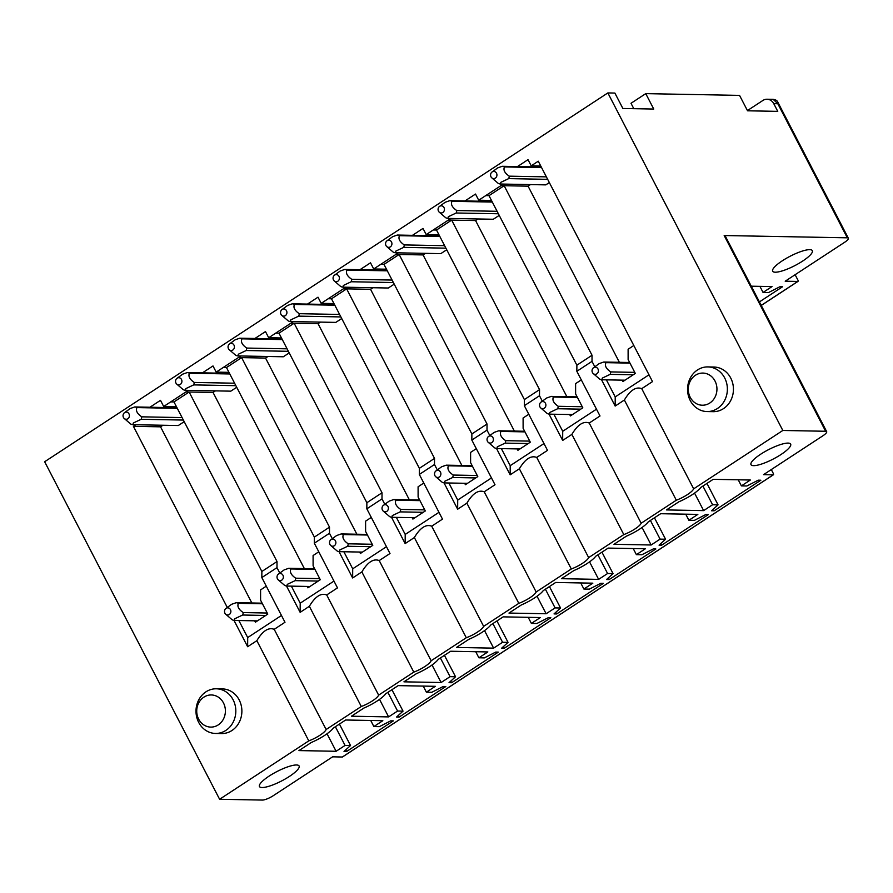 <?xml version="1.0" encoding="UTF-8"?>
<svg xmlns="http://www.w3.org/2000/svg" width="893" height="893" viewBox="0 0 893 893"><rect width="100%" height="100%" fill="white"/><g stroke="black" fill="none" stroke-linecap="round" stroke-linejoin="round"><path stroke-width="1.34" d="M198.804 702.746A16.074 14.333 91.1 0 1 218.495 697.254A16.074 14.333 91.1 0 1 223.317 719.311A16.074 14.333 91.1 0 1 203.626 724.803A16.074 14.333 91.1 0 1 198.804 702.746M198.882 699.621A22.325 19.914 91.1 0 1 216.329 688.793A22.325 19.914 91.1 0 1 233.363 700.291A22.325 19.914 91.1 0 1 232.928 722.616A22.325 19.914 91.1 0 1 215.492 733.443A22.325 19.914 91.1 0 1 198.458 721.946A22.325 19.914 91.1 0 1 198.882 699.621M215.492 733.443L221.553 733.555A22.325 19.914 -88.9 0 0 238.989 722.727A22.325 19.914 -88.9 0 0 239.424 700.402A22.325 19.914 -88.9 0 0 222.379 688.905L216.329 688.793M773.238 474.842L342.32 757.018A1.786 0.692 56.8 0 0 342.499 756.963L773.416 474.786A1.786 0.692 56.8 0 1 773.238 474.842L763.537 474.652L822.799 435.851A8.93 2.099 152.6 0 0 826.684 431.665A8.93 2.099 152.6 0 0 825.645 431.263L782.826 430.471L607.854 92.928L44.65 461.737L219.611 799.268L308.788 740.877L256.849 640.683L247.64 646.722L247.696 637.569L238.855 620.523M135.814 424.744L133.403 426.329L227.213 607.318M233.988 620.378L247.64 646.722M149.946 407.23L160.483 400.332L163.687 406.494L176.468 406.739M188.311 390.364L163.687 406.494M202.443 372.85L212.992 365.951L216.184 372.113L228.965 372.348M240.82 355.983L216.184 372.113M254.952 338.469L265.489 331.571L268.693 337.733L281.474 337.967M290.906 323.188L268.693 337.733M293.317 321.603L290.906 323.177L294.143 323.244L382.025 492.78L381.992 498.886L366.833 508.82L389.995 553.504L379.212 560.57C373.464 558.348 367.682 562.132 361.855 571.922L352.646 577.961L352.702 568.808M307.46 304.089L317.997 297.19L321.19 303.352L333.982 303.587M343.414 288.807L321.19 303.352M345.825 287.222L343.414 288.796L346.64 288.863L434.523 458.399L434.489 464.505L419.33 474.44L442.493 519.123L431.71 526.189C425.961 523.968 420.179 527.752 414.363 537.541L405.154 543.58L405.21 534.427L396.369 517.371M359.957 269.708L370.506 262.81L373.698 268.972L386.479 269.206M395.923 254.427L373.698 268.972M398.334 252.842L395.923 254.416L399.149 254.483L487.031 424.019L486.998 430.125L471.839 440.059L495.001 484.743L484.218 491.809C478.469 489.587 472.687 493.371 466.872 503.161L457.651 509.2L457.707 500.047L448.878 482.99M412.466 235.328L423.003 228.429L426.195 234.591L438.988 234.826M448.42 220.046L426.195 234.591M450.831 218.461L448.42 220.035L451.657 220.102L539.539 389.638L539.495 395.744L524.336 405.679L547.509 450.362L536.726 457.428C530.967 455.207 525.184 458.991 519.369 468.78L510.16 474.819L510.216 465.666L501.375 448.61M464.963 200.947L475.511 194.049L478.704 200.211L491.485 200.445M503.339 184.081L478.704 200.211M517.471 166.567L528.009 159.668L531.212 165.83L540.756 166.009M782.826 430.471L693.66 488.851L641.732 388.656L652.515 381.601L538.267 161.209L531.212 165.83M707.044 411.561L713.105 411.673A22.325 19.914 -88.9 0 0 730.541 400.857A22.325 19.914 -88.9 0 0 730.976 378.52A22.325 19.914 -88.9 0 0 713.931 367.034L707.881 366.911A22.325 19.914 -88.9 0 0 690.434 377.739A22.325 19.914 -88.9 0 0 690.01 400.064A22.325 19.914 -88.9 0 0 707.044 411.561A22.325 19.914 -88.9 0 0 724.48 400.734A22.325 19.914 -88.9 0 0 724.915 378.409A22.325 19.914 -88.9 0 0 707.881 366.911M607.854 92.928L614.886 93.062L622.879 108.477L653.743 109.046L645.751 93.631L631.005 103.287L633.796 108.678M645.751 93.631L739.549 95.384L747.541 110.799L777.758 111.357L773.762 103.655A8.93 7.959 -88.9 0 0 767.042 99.235A8.93 7.959 -88.9 0 0 762.879 100.462L747.43 110.576M761.26 305.451L797.985 281.395A1.786 0.692 56.8 0 1 797.806 281.44L785.204 281.206L844.465 242.405A8.93 2.099 152.6 0 0 848.35 238.219A8.93 2.099 152.6 0 0 847.312 237.817L724.178 235.529L825.645 431.263M826.684 431.665L725.216 235.931A8.93 2.099 152.6 0 0 724.178 235.529M751.27 286.195L772.021 286.575L763.057 292.446L768.527 292.547L779.935 286.72L782.525 286.776L759.418 301.901M809.616 255.688A22.325 5.246 152.6 0 0 812.317 250.654A22.325 5.246 152.6 0 0 796.656 253.188A22.325 5.246 152.6 0 0 775.37 266.17A22.325 5.246 152.6 0 0 772.679 271.204A22.325 5.246 152.6 0 0 788.34 268.67A22.325 5.246 152.6 0 0 809.616 255.688M262.151 781.498A22.325 5.246 152.6 0 0 259.461 786.532A22.325 5.246 152.6 0 0 275.122 783.998A22.325 5.246 152.6 0 0 296.398 771.016A22.325 5.246 152.6 0 0 299.099 765.982A22.325 5.246 152.6 0 0 283.438 768.516A22.325 5.246 152.6 0 0 262.151 781.498M219.611 799.268L262.43 800.072A8.93 2.099 152.6 0 0 273.37 795.63L332.62 756.829L342.32 757.018M308.788 740.877A14.288 3.36 152.6 0 0 326.135 729.514L361.297 706.497A14.288 3.36 152.6 0 0 378.643 695.134L413.794 672.116A14.288 3.36 152.6 0 0 431.14 660.753L466.302 637.736A14.288 3.36 152.6 0 0 483.649 626.373L518.8 603.355A14.288 3.36 152.6 0 0 536.157 591.992L571.308 568.975A14.288 3.36 152.6 0 0 588.654 557.612L623.805 534.594A14.288 3.36 152.6 0 0 641.163 523.231L676.314 500.214A14.288 3.36 152.6 0 0 693.66 488.851M311.367 742.463A21.432 5.034 152.6 0 0 333.245 728.13L345.658 720.004L382.829 720.696L373.866 726.556L379.335 726.656L390.743 720.841L393.333 720.885L346.618 751.482L344.028 751.426L350.536 745.521L345.066 745.421L336.114 751.281L298.943 750.589L311.367 742.463M351.451 716.208L363.864 708.071A21.432 5.034 152.6 0 0 385.743 693.749L398.166 685.623L435.326 686.315L426.374 692.175L431.844 692.276L443.252 686.46L445.83 686.505L399.115 717.101L396.537 717.046L403.044 711.141L397.575 711.04L388.611 716.9L351.451 716.208M403.949 681.828L416.372 673.69A21.432 5.034 152.6 0 0 438.251 659.369L450.664 651.243L487.835 651.935L478.882 657.795L484.341 657.895L495.749 652.08L498.339 652.124L451.624 682.721L449.034 682.665L455.542 676.76L450.072 676.66L441.12 682.52L403.949 681.828M456.457 647.447L468.881 639.31A21.432 5.034 152.6 0 0 490.748 624.988L503.172 616.862L540.343 617.554L531.38 623.414L536.849 623.515L548.257 617.699L550.836 617.744L504.121 648.34L501.542 648.285L508.05 642.38L502.58 642.279L493.617 648.139L456.457 647.447M508.965 613.067L521.378 604.929A21.432 5.034 152.6 0 0 543.257 590.608L555.68 582.47L592.84 583.174L583.888 589.034L589.358 589.134L600.755 583.319L603.344 583.363L556.629 613.96L554.04 613.904L560.547 607.999L555.089 607.899L546.125 613.759L508.965 613.067M561.463 578.686L573.886 570.549A21.432 5.034 152.6 0 0 595.765 556.227L608.178 548.09L645.349 548.782L636.385 554.653L641.855 554.754L653.263 548.938L655.853 548.983L609.138 579.579L606.548 579.524L613.056 573.619L607.586 573.518L598.634 579.378L561.463 578.686M613.971 544.306L626.384 536.168A21.432 5.034 152.6 0 0 648.262 521.847L660.686 513.709L697.846 514.401L688.894 520.273L694.363 520.373L705.771 514.558L708.35 514.602L661.635 545.188L659.056 545.143L665.564 539.238L660.094 539.126L651.131 544.998L613.971 544.306M741.391 485.892L746.861 485.993L758.269 480.177L760.858 480.222L714.143 510.807L711.554 510.763L718.061 504.858L712.592 504.746L703.639 510.617L666.468 509.925L678.892 501.788A21.432 5.034 152.6 0 0 700.771 487.466L713.183 479.329L750.354 480.021L741.391 485.892L738.243 479.798M753.703 459.616A22.325 5.246 152.6 0 0 751.002 464.65A22.325 5.246 152.6 0 0 766.674 462.116A22.325 5.246 152.6 0 0 787.95 449.134A22.325 5.246 152.6 0 0 790.651 444.1A22.325 5.246 152.6 0 0 774.979 446.634A22.325 5.246 152.6 0 0 753.703 459.616M795.116 274.72L797.817 279.911A1.786 0.692 56.8 0 1 797.985 281.395M773.171 99.346L777.803 103.722L777.892 102.282C777.345 100.697 775.771 99.726 773.171 99.346L767.042 99.235M763.057 292.446L759.91 286.352M622.187 380.15L622.912 381.545L635.314 373.43L628.125 359.555L628.114 349.241L633.807 345.513M569.678 414.531L570.415 415.926L582.816 407.811L575.617 393.936L575.605 383.622L581.298 379.893M596.479 409.184L562.724 431.286L553.883 414.229M517.181 448.911L517.907 450.306L530.308 442.191L523.119 428.316L523.097 418.002L528.801 414.274M543.982 443.564L510.216 465.666M464.673 483.292L465.398 484.698L477.8 476.572L470.611 462.697L470.6 452.394L476.293 448.654M491.474 477.945L457.718 500.047M412.175 517.672L412.901 519.079L425.302 510.952L418.114 497.077L418.091 486.774L423.795 483.035M438.976 512.325L405.21 534.427M359.667 552.053L360.392 553.459L372.794 545.333L365.605 531.458L365.594 521.155L371.287 517.415M386.468 546.706L352.713 568.808L343.872 551.751M307.159 586.433L307.895 587.84L320.297 579.713L313.108 565.838L313.086 555.535L318.79 551.796M333.96 581.086L300.204 603.188L291.364 586.132M254.661 620.814L255.387 622.22L267.788 614.094L260.6 600.219L260.577 589.916L266.281 586.176M771.306 469.573L773.238 473.312A1.786 0.692 56.8 0 1 773.416 474.786M215.459 390.866L213.047 392.451L189.137 392.005L277.02 561.552L276.986 567.647L261.828 577.581L284.99 622.265L274.207 629.331C268.458 627.109 262.665 630.893 256.849 640.683M277.02 561.552L261.861 571.475L261.828 577.581M267.967 356.486L265.556 358.071L241.635 357.624L329.517 527.16L329.484 533.266L314.325 543.201L337.487 587.884L326.704 594.95C320.955 592.729 315.173 596.513 309.358 606.302L300.148 612.341L300.204 603.188M329.517 527.16L314.358 537.095L314.325 543.201M382.025 492.78L366.867 502.714L366.833 508.82M434.523 458.399L419.364 468.334L419.33 474.44M487.031 424.019L471.872 433.953L471.839 440.059M539.539 389.638L524.381 399.573L524.336 405.679M530.487 184.583L528.076 186.168L504.154 185.722L592.037 355.258L592.003 361.364L576.845 371.298L600.007 415.982L589.224 423.036C583.475 420.826 577.693 424.61 571.877 434.4L562.668 440.439L562.713 431.286M592.037 355.258L576.878 365.192L576.845 371.298M648.988 374.803L615.221 396.905L606.38 379.849M619.374 362.312L528.076 186.168M491.697 177.752A3.572 3.181 -88.9 0 0 496.843 174.146A3.572 3.181 -88.9 0 0 491.809 172.193A3.572 3.181 -88.9 0 0 491.697 177.752L498.249 183.389A8.93 7.959 -88.9 0 0 500.426 184.025L545.813 184.873L549.34 182.563M592.003 361.364L594.738 366.655M601.514 379.704L615.165 406.058L615.221 396.905M500.928 185.655L504.154 185.722L488.996 195.645L576.878 365.192M477.978 218.964L475.567 220.549L451.657 220.102L436.498 230.026L524.381 399.573M566.876 396.693L475.567 220.549M439.2 212.132A3.572 3.181 -88.9 0 0 444.346 208.527A3.572 3.181 -88.9 0 0 439.3 206.573A3.572 3.181 -88.9 0 0 439.2 212.132L445.752 217.769A8.93 7.959 -88.9 0 0 447.929 218.405L493.304 219.254L499.232 215.38M539.495 395.744L542.241 401.035M549.005 414.084L562.668 440.439M425.481 253.344L423.07 254.929L399.149 254.483L383.99 264.406L471.872 433.953M514.368 431.073L423.07 254.929M386.691 246.513A3.572 3.181 -88.9 0 0 391.837 242.907A3.572 3.181 -88.9 0 0 386.792 240.954A3.572 3.181 -88.9 0 0 386.691 246.513L393.244 252.15A8.93 7.959 -88.9 0 0 395.42 252.786L440.807 253.634L446.723 249.761M486.998 430.125L489.732 435.416M496.508 448.476L510.16 474.819M372.973 287.725L370.562 289.31L346.64 288.863L331.493 298.787L419.364 468.334M461.871 465.454L370.562 289.31M334.194 280.893A3.572 3.181 -88.9 0 0 339.329 277.288A3.572 3.181 -88.9 0 0 334.295 275.334A3.572 3.181 -88.9 0 0 334.194 280.893L340.746 286.53A8.93 7.959 -88.9 0 0 342.923 287.166L388.299 288.015L394.215 284.141M434.489 464.505L437.235 469.796M444 482.856L457.651 509.2M320.475 322.105L318.053 323.69L294.143 323.244L278.984 333.167L366.867 502.714M409.362 499.834L318.053 323.69M281.686 315.285A3.572 3.181 -88.9 0 0 286.832 311.668A3.572 3.181 -88.9 0 0 281.786 309.715A3.572 3.181 -88.9 0 0 281.686 315.285L288.238 320.911A8.93 7.959 -88.9 0 0 290.415 321.547L335.801 322.395L341.718 318.522M381.992 498.886L384.727 504.177M391.491 517.237L405.154 543.58M356.865 534.215L265.556 358.071M229.177 349.665A3.572 3.181 -88.9 0 0 234.323 346.049A3.572 3.181 -88.9 0 0 229.289 344.095A3.572 3.181 -88.9 0 0 229.177 349.665L235.73 355.291A8.93 7.959 -88.9 0 0 237.906 355.927L283.293 356.776L289.209 352.902M329.484 533.266L332.229 538.557M338.994 551.617L352.646 577.961M238.409 357.568L241.635 357.624L226.476 367.548L314.358 537.095M304.357 568.595L213.047 392.451M176.68 384.046A3.572 3.181 -88.9 0 0 181.826 380.429A3.572 3.181 -88.9 0 0 176.781 378.476A3.572 3.181 -88.9 0 0 176.68 384.046L183.232 389.672A8.93 7.959 -88.9 0 0 185.409 390.308L230.796 391.156L236.712 387.283M276.986 567.647L279.721 572.938M286.486 585.998L300.148 612.341M185.9 391.949L189.137 392.005L173.979 401.928L261.861 571.475M162.961 425.247L160.55 426.832L133.403 426.329M251.848 602.976L160.55 426.832M124.172 418.426A3.572 3.181 -88.9 0 0 129.318 414.81A3.572 3.181 -88.9 0 0 124.283 412.856A3.572 3.181 -88.9 0 0 124.172 418.426L130.724 424.052A8.93 7.959 -88.9 0 0 132.901 424.688L178.287 425.537L184.204 421.663M281.462 615.467L247.696 637.569M336.114 751.281L327.028 733.767M345.066 745.421L335.377 726.735M350.536 745.521L339.429 724.078M346.618 751.482L345.77 749.852M373.866 726.556L370.718 720.461M388.611 716.9L379.536 699.386M397.575 711.04L387.886 692.354M403.044 711.141L391.927 689.697M399.115 717.101L398.278 715.472M426.374 692.175L423.215 686.081M441.12 682.52L432.033 665.006M450.072 676.66L440.394 657.974M455.542 676.76L444.435 655.317M451.624 682.721L450.775 681.091M478.882 657.795L475.723 651.7M493.617 648.139L484.542 630.625M502.58 642.279L492.891 623.593M508.05 642.38L496.932 620.936M504.121 648.34L503.284 646.711M531.38 623.414L528.221 617.32M546.125 613.759L537.039 596.245M555.089 607.899L545.4 589.213M560.547 607.999L549.441 586.556M556.629 613.96L555.781 612.33M583.888 589.034L580.729 582.939M598.634 579.378L589.547 561.853M607.586 573.518L597.897 554.821M613.056 573.619L601.949 552.175M609.138 579.579L608.289 577.95M636.385 554.653L633.226 548.559M651.131 544.998L642.056 527.473M660.094 539.126L650.405 520.44M665.564 539.238L654.446 517.795M661.635 545.188L660.798 543.569M688.894 520.273L685.735 514.178M703.639 510.617L694.553 493.092M712.592 504.746L702.903 486.06M718.061 504.858L706.955 483.414M714.143 510.807L713.295 509.189M326.135 729.514L274.207 629.331M361.297 706.497L309.358 606.302M326.704 594.95L378.643 695.134M413.794 672.116L361.855 571.922M379.212 560.57L431.14 660.753M466.302 637.736L414.363 537.541M431.71 526.189L483.649 626.373M518.8 603.355L466.872 503.161M484.218 491.809L536.157 591.992M571.308 568.975L519.369 468.78M536.726 457.428L588.654 557.612M623.805 534.594L571.877 434.4M589.224 423.036L641.163 523.231M676.314 500.214L624.374 400.019L615.165 406.058M641.732 388.656C635.983 386.446 630.19 390.23 624.374 400.019M714.869 397.43A16.074 14.333 -88.9 0 0 710.047 375.373A16.074 14.333 -88.9 0 0 690.356 380.864A16.074 14.333 -88.9 0 0 695.178 402.922A16.074 14.333 -88.9 0 0 714.869 397.43M593.164 373.497A3.572 3.181 -88.9 0 0 598.31 369.892A3.572 3.181 -88.9 0 0 593.265 367.938A3.572 3.181 -88.9 0 0 593.164 373.497L599.716 379.134A8.93 7.959 -88.9 0 0 601.893 379.771L624.977 380.195M629.967 363.105L605.945 362.658C604.528 365.684 606.124 368.764 610.745 371.912L634.756 372.359M629.654 362.502L603.768 362.022A8.93 7.959 -88.9 0 1 605.945 362.658M603.768 362.022L599.147 363.63L593.265 367.938M601.893 379.771L602.295 378.085L610.165 374.357L633.249 374.781M610.165 374.357A8.93 7.959 -88.9 0 0 610.745 371.912M541.593 167.616L504.489 166.924C503.072 169.949 504.668 173.03 509.278 176.167L546.382 176.859M500.426 184.025L500.839 182.339L508.697 178.611L547.666 179.337M508.697 178.611A8.93 7.959 -88.9 0 0 509.278 176.167M541.281 167.013L502.301 166.288A8.93 7.959 -88.9 0 1 504.489 166.924M502.29 166.288L497.68 167.895L491.809 172.193M540.656 407.878A3.572 3.181 -88.9 0 0 545.802 404.272A3.572 3.181 -88.9 0 0 540.767 402.319A3.572 3.181 -88.9 0 0 540.656 407.878L547.208 413.515A8.93 7.959 -88.9 0 0 549.385 414.151L572.469 414.575M577.458 397.497L553.448 397.039C552.03 400.064 553.627 403.145 558.237 406.293L582.258 406.739M577.146 396.883L551.271 396.403A8.93 7.959 -88.9 0 1 553.448 397.039M551.271 396.403L546.639 398.01L540.767 402.319M549.385 414.151L549.798 412.466L557.656 408.737L580.74 409.161M557.656 408.737A8.93 7.959 -88.9 0 0 558.237 406.293M492.322 202.064L451.981 201.305C450.563 204.33 452.171 207.41 456.769 210.547L497.111 211.295M447.929 218.405L448.331 216.72L456.189 212.992L498.394 213.773M456.189 212.992A8.93 7.959 -88.9 0 0 456.769 210.547M492.01 201.45L449.793 200.668A8.93 7.959 -88.9 0 1 451.981 201.305M449.793 200.668L445.172 202.276L439.3 206.573M488.158 442.258A3.572 3.181 -88.9 0 0 493.304 438.653A3.572 3.181 -88.9 0 0 488.259 436.699A3.572 3.181 -88.9 0 0 488.158 442.258L494.711 447.895A8.93 7.959 -88.9 0 0 496.888 448.532L519.972 448.956M524.961 431.877L500.94 431.419C499.522 434.444 501.118 437.525 505.728 440.673L529.75 441.12M524.649 431.263L498.763 430.783A8.93 7.959 -88.9 0 1 500.94 431.419M498.763 430.783L494.13 432.391L488.259 436.699M496.888 448.532L497.289 446.846L505.159 443.118L528.243 443.542M505.159 443.118A8.93 7.959 -88.9 0 0 505.728 440.673M399.472 235.685C398.066 238.71 399.662 241.791 404.272 244.928L444.614 245.675M439.501 235.83L397.296 235.049A8.93 7.959 -88.9 0 1 399.484 235.685L439.825 236.444M395.42 252.786L395.833 251.1L403.692 247.372L445.897 248.165M403.692 247.372A8.93 7.959 -88.9 0 0 404.272 244.928M397.285 235.049L392.674 236.656L386.792 240.954M435.65 476.639A3.572 3.181 -88.9 0 0 440.796 473.033A3.572 3.181 -88.9 0 0 435.762 471.08A3.572 3.181 -88.9 0 0 435.65 476.639L442.202 482.276A8.93 7.959 -88.9 0 0 444.379 482.912L467.463 483.336M472.453 466.258L448.431 465.8C447.025 468.825 448.621 471.906 453.231 475.054L477.253 475.5M472.14 465.644L446.254 465.164A8.93 7.959 -88.9 0 1 448.431 465.8M446.254 465.164L441.633 466.771L435.762 471.08M444.379 482.912L444.792 481.227L452.651 477.498L475.735 477.922M452.651 477.498A8.93 7.959 -88.9 0 0 453.231 475.054M387.316 270.825L346.975 270.066C345.558 273.091 347.154 276.171 351.764 279.308L392.105 280.067M342.923 287.166L343.325 285.481L351.183 281.753L393.389 282.545M351.183 281.753A8.93 7.959 -88.9 0 0 351.764 279.308M387.004 270.211L344.787 269.429A8.93 7.959 -88.9 0 1 346.975 270.066M344.776 269.429L340.166 271.037L334.295 275.334M383.153 511.019A3.572 3.181 -88.9 0 0 388.299 507.414A3.572 3.181 -88.9 0 0 383.253 505.46A3.572 3.181 -88.9 0 0 383.153 511.019L389.705 516.656A8.93 7.959 -88.9 0 0 391.882 517.293L414.966 517.717M419.956 500.638L395.934 500.192C394.516 503.205 396.112 506.286 400.723 509.434L424.744 509.881M419.643 500.024L393.757 499.544A8.93 7.959 -88.9 0 1 395.934 500.192M393.757 499.544L389.125 501.152L383.253 505.46M391.882 517.293L392.284 515.607L400.142 511.879L423.226 512.303M400.142 511.879A8.93 7.959 -88.9 0 0 400.723 509.434M334.808 305.205L294.478 304.446C293.06 307.471 294.657 310.552 299.267 313.689L339.597 314.448M290.415 321.547L290.817 319.861L298.686 316.133L340.892 316.926M298.686 316.133A8.93 7.959 -88.9 0 0 299.267 313.689M334.495 304.591L292.29 303.81A8.93 7.959 -88.9 0 1 294.478 304.446M292.279 303.81L287.669 305.417L281.786 309.715M330.644 545.4A3.572 3.181 -88.9 0 0 335.79 541.794A3.572 3.181 -88.9 0 0 330.745 539.841A3.572 3.181 -88.9 0 0 330.644 545.4L337.197 551.037A8.93 7.959 -88.9 0 0 339.373 551.673L362.458 552.097M367.447 535.019L343.425 534.572C342.008 537.586 343.604 540.667 348.225 543.815L372.247 544.261M367.135 534.416L341.249 533.925A8.93 7.959 -88.9 0 1 343.425 534.572M341.249 533.925L336.628 535.532L330.745 539.841M339.373 551.673L339.775 549.988L347.645 546.259L370.729 546.683M347.645 546.259A8.93 7.959 -88.9 0 0 348.225 543.815M282.311 339.586L241.97 338.838C240.552 341.852 242.148 344.932 246.758 348.069L287.099 348.828M237.906 355.927L238.319 354.242L246.178 350.514L288.383 351.306M246.178 350.514A8.93 7.959 -88.9 0 0 246.758 348.069M281.998 338.972L239.782 338.19A8.93 7.959 -88.9 0 1 241.97 338.838M239.77 338.19L235.16 339.798L229.289 344.095M278.147 579.78A3.572 3.181 -88.9 0 0 283.282 576.175A3.572 3.181 -88.9 0 0 278.248 574.221A3.572 3.181 -88.9 0 0 278.147 579.78L284.688 585.417A8.93 7.959 -88.9 0 0 286.876 586.054L309.96 586.489M314.95 569.399L290.928 568.953C289.511 571.966 291.107 575.047 295.717 578.195L319.739 578.642M314.626 568.796L288.752 568.305A8.93 7.959 -88.9 0 1 290.928 568.953M288.752 568.305L284.119 569.913L278.248 574.221M286.876 586.054L287.278 584.368L295.136 580.64L318.221 581.064M295.136 580.64A8.93 7.959 -88.9 0 0 295.717 578.195M229.802 373.966L189.461 373.218C188.043 376.232 189.651 379.313 194.25 382.45L234.591 383.209M185.409 390.308L185.811 388.622L193.681 384.894L235.875 385.687M193.681 384.894A8.93 7.959 -88.9 0 0 194.25 382.45M229.49 373.352L187.273 372.571A8.93 7.959 -88.9 0 1 189.461 373.218M187.273 372.571L182.652 374.178L176.781 378.476M225.639 614.161A3.572 3.181 -88.9 0 0 230.785 610.555A3.572 3.181 -88.9 0 0 225.739 608.602A3.572 3.181 -88.9 0 0 225.639 614.161L232.191 619.798A8.93 7.959 -88.9 0 0 234.368 620.434L257.452 620.869M262.442 603.78L238.42 603.333C237.002 606.347 238.598 609.428 243.22 612.576L267.23 613.022M262.129 603.177L236.243 602.686A8.93 7.959 -88.9 0 1 238.42 603.333M236.243 602.686L231.611 604.293L225.739 608.602M234.368 620.434L234.77 618.749L242.639 615.02L265.723 615.456M242.639 615.02A8.93 7.959 -88.9 0 0 243.22 612.576M177.305 408.347L136.964 407.599C135.546 410.613 137.142 413.693 141.753 416.83L182.094 417.589M132.901 424.688L133.314 423.003L141.172 419.275L183.378 420.067M141.172 419.275A8.93 7.959 -88.9 0 0 141.753 416.83M176.981 407.744L134.776 406.951A8.93 7.959 -88.9 0 1 136.964 407.599M134.765 406.951L130.155 408.559L124.283 412.856M797.806 281.44L761.227 305.395M847.312 237.817L777.803 103.722L773.762 103.655M485.77 195.589L488.996 195.645M433.261 229.97L436.498 230.026M380.764 264.35L383.99 264.406M328.256 298.731L331.493 298.787M275.747 333.111L278.984 333.167M223.25 367.492L226.476 367.548M170.742 401.872L173.979 401.928M777.892 102.293L848.35 238.219"/></g></svg>
